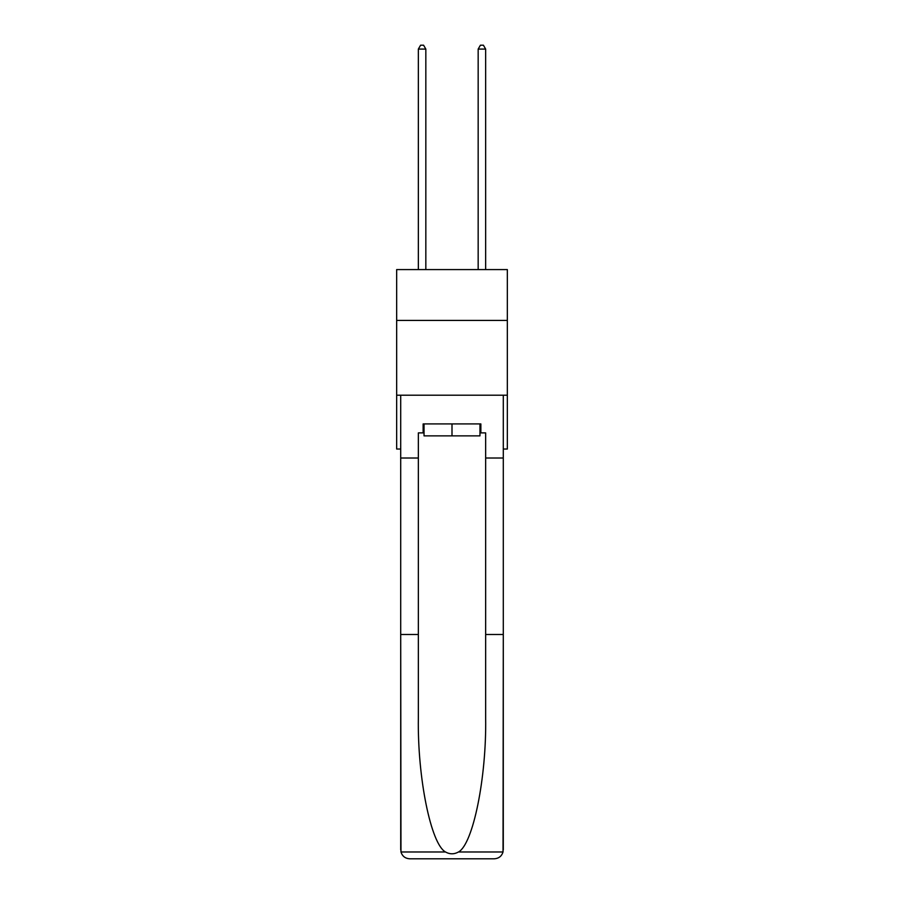 <?xml version="1.0" encoding="UTF-8"?>
<svg xmlns="http://www.w3.org/2000/svg" width="904" height="904" viewBox="0 0 904 904"><rect width="100%" height="100%" fill="white"/><g stroke="black" fill="none" stroke-linecap="round" stroke-linejoin="round"><path stroke-width="1.36" d="M507.336 320.423L507.336 269.584L396.664 269.584L396.664 320.423L507.336 320.423L507.336 449.039L503.291 449.039M507.336 395.206L396.664 395.206L396.664 320.423M396.664 395.206L396.664 449.039L400.709 449.039M479.967 423.919L479.967 435.875L424.032 435.875L424.032 423.919M452 423.919L452 435.875M479.967 432.892L480.86 432.892L480.86 423.919L423.14 423.919L423.14 432.892L418.349 432.892L418.349 634.484L400.709 634.484L400.969 851.975C402.325 856.224 405.229 858.495 409.681 858.8L432.406 858.8M409.681 858.8L494.318 858.8L409.681 858.8M471.594 858.8L494.318 858.8C498.771 858.495 501.675 856.224 503.031 851.975L503.291 634.484L503.291 849.828M418.349 634.484L418.349 718.149C417.422 777.576 430.925 844.166 445.491 851.975C449.819 854.393 454.17 854.393 458.509 851.975C473.074 844.166 486.578 777.576 485.651 718.149L485.651 432.892L480.86 432.892M400.709 849.828L400.709 395.206L503.291 395.206L503.291 458.012L485.651 458.012M418.349 458.012L400.709 458.012M503.291 458.012L503.291 634.484L485.651 634.484M423.14 432.892L424.032 432.892M425.829 269.584L425.829 49.087L418.349 49.087L418.349 269.584M418.349 49.087L420.597 45.2L423.58 45.2L425.829 49.087M485.651 269.584L485.651 49.087L478.171 49.087L478.171 269.584M478.171 49.087L480.419 45.2L483.403 45.2L485.651 49.087M400.969 851.975L445.491 851.975M458.509 851.975L503.031 851.975"/></g></svg>
